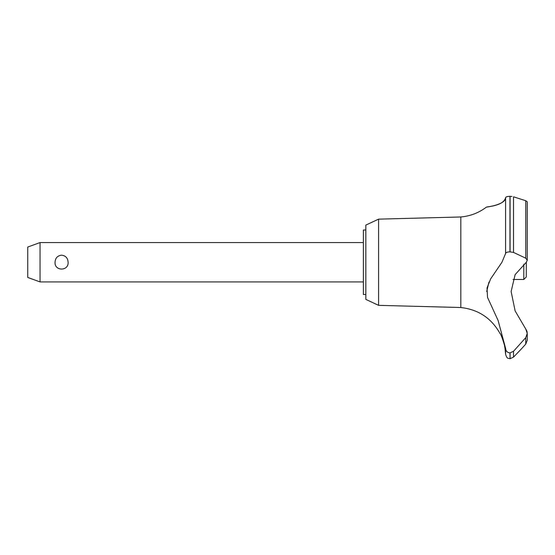 <?xml version="1.0" encoding="UTF-8"?>
<svg xmlns="http://www.w3.org/2000/svg" width="555" height="555" viewBox="0 0 555 555"><rect width="100%" height="100%" fill="white"/><g stroke="black" fill="none" stroke-linecap="round" stroke-linejoin="round"><path stroke-width="0.83" d="M365.835 294.476L363.372 294.476L363.372 230.013L365.835 230.013M378.593 219.142L365.835 225.087L365.835 299.402L378.593 305.347L378.593 219.142L460.817 216.97C470.286 216.131 478.819 212.849 486.409 207.126L487.006 207.043M378.593 305.347L460.817 307.519L460.817 216.97M513.035 279.47L523.802 279.47L526.265 277.007L526.327 262.244L515.13 274.628L511.127 291.507L515.13 310.925L525.745 329.011L527.25 333.416L525.745 337.655L513.528 351.273L509.976 352.897C507.291 352.585 505.834 351.072 505.598 348.36L498.106 320.478L487.519 297.383L487.026 287.948L490.655 278.86L501.949 262.244L505.598 253.51L505.598 197.726C505.674 205.066 484.425 207.41 486.534 207.112C487.415 206.557 503.461 205.981 505.598 197.726C505.765 196.914 507.228 196.435 509.976 196.303L509.774 196.303M489.677 206.599L493.638 205.759M498.584 204.226L501.484 202.846M507.124 196.657L508.026 196.456M508.97 196.345L509.587 196.31M512.015 196.463L509.976 196.303L509.976 251.852L513.528 252.428L525.745 258.179L527.25 260.323L526.327 262.244M527.243 260.441L527.25 201.763L525.779 200.737M510.073 352.897L510.073 358.696L509.976 352.897M525.745 337.655L525.745 344.086L527.25 340.271L525.745 344.086L521.908 348.367L513.528 357.115L513.528 351.273M460.817 307.519C478.368 309.496 491.459 318.188 500.09 333.604C500.901 333.194 505.799 348.505 505.001 348.367L504.613 346.112M504.19 344.149L504.009 343.399M503.697 342.269L503.524 341.665M503.343 341.082L503.212 340.659M502.573 338.855L502.268 338.085M502.15 337.794L501.151 335.588M40.05 242.563L40.05 281.926L27.75 277.451L27.75 247.037L40.05 242.563L363.372 242.563M55.049 262.244C55.32 258.026 57.498 255.668 61.577 255.175C65.656 255.668 67.828 258.026 68.105 262.244C68.792 271.305 54.355 271.305 55.049 262.244M523.802 279.47L523.802 264.215M505.598 253.51C505.834 252.497 507.291 251.942 509.976 251.852M527.188 332.445L526.924 331.259M526.855 331.051L525.745 329.011M509.976 358.696L508.061 358.239C507.325 358.377 506.507 357.073 505.598 354.312L505.598 348.367M507.887 352.335L508.602 352.661M488.99 282.03L486.7 291.528M510.073 251.852L510.073 196.303M525.745 258.179L525.745 200.723L513.528 196.824L513.528 252.428M363.372 281.926L40.05 281.926M527.25 340.271L527.25 333.416M510.073 358.696L513.528 357.115M505.598 354.312L505.001 348.367"/></g></svg>

